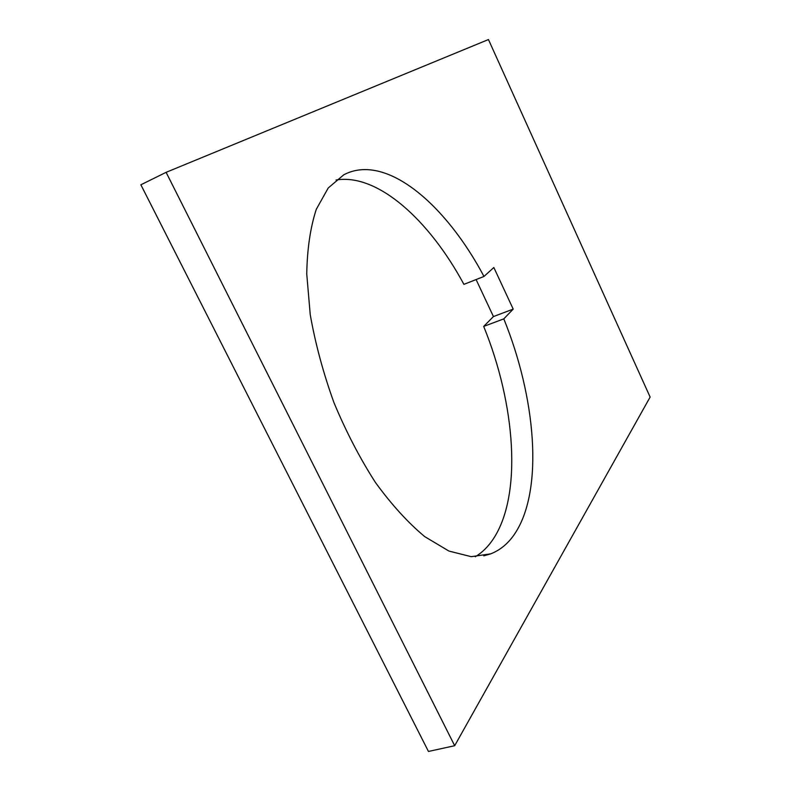 <?xml version="1.0" encoding="UTF-8"?>
<svg xmlns="http://www.w3.org/2000/svg" width="791" height="791" viewBox="0 0 791 791"><rect width="100%" height="100%" fill="white"/><g stroke="black" fill="none" stroke-linecap="round" stroke-linejoin="round"><path stroke-width="1.19" d="M476.103 279.559L493.446 316.568L483.697 326.416C515.406 404.152 522.584 495.196 493.1 539.264C488.106 546.719 482.174 552.553 475.302 556.765M503.798 318.872C535.675 397.211 543.783 488.66 515.485 532.699C508.939 542.883 500.693 549.933 490.736 553.848L471.228 556.676L448.942 551.07L424.757 536.644C408.008 522.713 391.565 504.638 375.409 482.431C359.846 458.187 346.033 431.599 333.96 402.649C323.282 373.045 315.372 343.719 310.23 314.64L306.74 273.884C307.205 248.858 310.398 227.324 316.311 209.259L328.235 187.981L343.788 174.791L346.003 173.694C387.62 154.522 446.094 204.968 483.973 276.455L493.841 267.506L513.201 309.103L503.798 318.872L483.697 326.416M336.046 180.012C377.683 173.1 429.305 220.116 463.912 284.365L483.973 276.455M428.455 751.45L140.867 184.778L166.11 172.329L488.452 39.55L650.133 397.072L454.687 745.715L428.455 751.45M493.446 316.568L513.201 309.103M454.687 745.715L166.11 172.329M490.736 553.848L483.795 555.855"/></g></svg>
